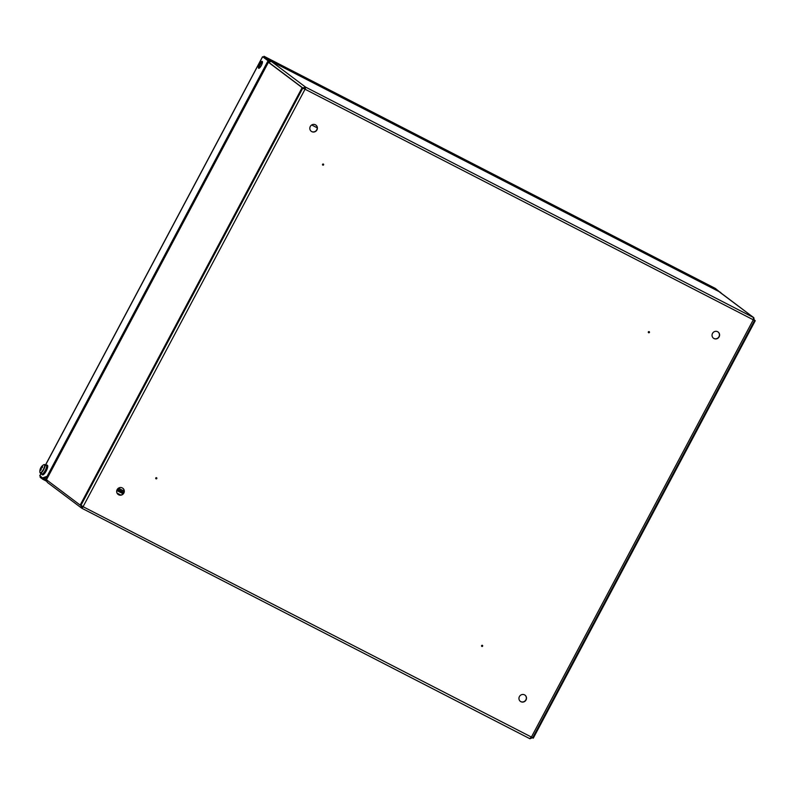 <?xml version="1.0" encoding="UTF-8"?>
<svg xmlns="http://www.w3.org/2000/svg" width="795" height="795" viewBox="0 0 795 795"><rect width="100%" height="100%" fill="white"/><g stroke="black" fill="none" stroke-linecap="round" stroke-linejoin="round"><path stroke-width="1.19" d="M482.366 645.351A0.596 0.576 -53.1 0 1 481.671 646.275M482.396 645.361A0.596 0.576 -53.1 0 1 482.605 646.186A0.596 0.576 -53.1 0 1 481.76 646.365A0.596 0.576 -53.1 0 1 482.396 645.361M323.327 164.058A0.596 0.576 -53.1 0 1 322.631 164.992M323.356 164.068A0.596 0.576 -53.1 0 1 323.565 164.893A0.596 0.576 -53.1 0 1 322.72 165.072A0.596 0.576 -53.1 0 1 323.356 164.068M156.565 477.745A0.596 0.576 -53.1 0 1 156.774 478.58A0.596 0.576 -53.1 0 1 155.929 478.749A0.596 0.576 -53.1 0 1 156.565 477.745A0.596 0.576 -53.1 0 1 155.84 478.67M649.187 331.674A0.596 0.576 -53.1 0 1 649.386 332.509A0.596 0.576 -53.1 0 1 648.541 332.678A0.596 0.576 -53.1 0 1 649.187 331.674A0.596 0.576 -53.1 0 1 648.462 332.598M122.768 488.209A3.876 3.717 -53.1 0 1 118.525 494.659A3.876 3.717 -53.1 0 1 118.107 494.411M122.351 487.961A3.876 3.717 -53.1 0 1 123.682 493.357A3.876 3.717 -53.1 0 1 118.197 494.49A3.876 3.717 -53.1 0 1 122.351 487.961M718.054 331.952A3.876 3.717 -53.1 0 1 713.811 338.402A3.876 3.717 -53.1 0 1 713.393 338.153M717.637 331.704A3.876 3.717 -53.1 0 1 718.968 337.1A3.876 3.717 -53.1 0 1 713.493 338.223A3.876 3.717 -53.1 0 1 717.637 331.704M524.958 695.108A3.876 3.717 -53.1 0 1 520.715 701.558A3.876 3.717 -53.1 0 1 520.298 701.309M524.541 694.86A3.876 3.717 -53.1 0 1 525.873 700.256A3.876 3.717 -53.1 0 1 520.397 701.379A3.876 3.717 -53.1 0 1 524.541 694.86M315.853 125.053A3.876 3.717 -53.1 0 1 311.61 131.503A3.876 3.717 -53.1 0 1 311.203 131.255M315.446 124.805A3.876 3.717 -53.1 0 1 316.778 130.201A3.876 3.717 -53.1 0 1 311.292 131.324A3.876 3.717 -53.1 0 1 315.446 124.805M81.567 505.739L80.891 505.461L302.855 87.997L269.137 62.656A2.027 1.948 126.9 0 1 271.82 61.762L272.188 61.95M754.356 320.445L753.759 317.662L719.624 292.113M753.68 320.047L753.362 318.397M81.716 508.174L529.877 738.714L532.531 737.73M271.82 61.762L305.538 87.092L303.382 88.474M47.104 480.26A2.027 1.948 126.9 0 0 47.68 482.644L81.666 508.144A2.027 0.576 117.2 0 1 81.666 508.144L80.842 505.431M529.877 738.714A2.027 0.576 -62.8 0 0 529.907 738.724A2.027 0.576 -62.8 0 0 531.298 737.273L753.272 319.799A2.027 0.576 -62.8 0 0 753.759 317.662L720.31 292.5A2.027 1.948 126.9 0 0 720.041 292.331M753.759 317.662L305.538 87.092L302.806 87.957L303.521 88.325M305.151 87.828L305.051 89.229L83.078 506.703A2.027 0.576 117.2 0 1 81.686 508.164L81.756 507.18M305.538 87.092A2.027 0.576 117.2 0 1 305.051 89.229L304.088 88.782M82.879 506.584L82.054 507.409L81.547 505.799M754.435 320.534L753.272 319.799L754.515 320.554L532.71 737.72L83.078 506.703L80.981 505.282L302.756 88.175M303.471 88.543L304.863 89.09L303.471 88.543M753.084 319.66L753.73 320.166M754.445 320.504L753.362 319.63M530.275 737.979L531.805 737.412M311.739 124.994L317.205 127.816M302.15 87.629L268.422 62.288L46.458 479.763L80.176 505.103L302.15 87.629L302.855 87.997M80.881 505.461L80.176 505.103M269.157 62.636L302.806 87.957M269.187 62.576L268.422 62.288M532.561 737.82L533.276 738.177L755.25 320.713L754.554 320.186M754.534 320.345L755.25 320.713M258.613 68.261A3.876 1.093 -62.8 0 0 258.663 68.281A3.876 1.093 -62.8 0 0 261.366 65.419A3.876 1.093 -62.8 0 0 262.261 61.414A3.876 1.093 -62.8 0 0 262.211 61.384A3.876 1.093 -62.8 0 0 259.508 64.256A3.876 1.093 -62.8 0 0 258.613 68.261M268.044 60.788L262.648 56.733L268.76 61.155L268.044 60.788L47.104 476.314L42.423 477.944L39.939 475.579M262.449 61.811A3.876 1.093 -62.8 0 0 260.174 64.703A3.876 1.093 -62.8 0 0 259.14 68.231M268.76 61.155L47.819 476.682L43.139 478.312L42.423 477.944M47.819 476.682L47.104 476.314M40.148 477.328L40.545 476.583L43.079 478.491L42.692 479.226L40.148 477.328M42.692 479.226L46.945 481.422M43.079 478.491L47.004 480.518M262.499 57.002L45.554 465.035M715.301 288.406L264.029 56.276L263.632 57.011L269.038 61.066L269.425 60.331L264.029 56.276L715.301 288.406M720.618 292.729L715.351 288.436M720.747 292.49L269.425 60.331M270.24 61.682L269.038 61.066M41.986 474.605L42.503 474.873A5.366 1.51 -62.8 0 0 43.864 474.277A5.366 1.51 -62.8 0 0 47.034 469.189A5.366 1.51 -62.8 0 0 47.412 465.323L46.905 465.055A5.366 1.51 117.2 0 1 46.527 468.921A5.366 1.51 117.2 0 1 43.357 474.009A5.366 1.51 117.2 0 1 41.986 474.605L41.489 473.681M41.171 469.438L40.446 469.06A7.731 4.849 13.5 0 0 40.058 469.835A7.672 5.943 -174.8 0 1 40.138 469.368A7.672 5.943 -174.8 0 1 40.267 468.941A7.761 7.761 0 0 0 39.889 472.23A4.601 1.292 -62.8 0 0 41.439 472.2A4.601 1.292 -62.8 0 0 44.52 466.486A4.601 1.292 -62.8 0 0 43.745 464.727L43.745 464.727A7.761 7.761 0 0 0 40.287 468.891A7.731 4.849 -166.5 0 0 40.277 468.911L41.161 469.07M40.148 472.786A4.77 1.342 -62.8 0 0 40.386 473.114L41.956 473.919A4.77 1.342 -62.8 0 0 43.278 473.293A4.77 1.342 -62.8 0 0 46.021 468.772A4.77 1.342 -62.8 0 0 46.329 465.433L44.749 464.628A4.77 1.342 -62.8 0 0 44.351 464.618M40.267 468.941A7.672 5.943 -174.8 0 1 40.277 468.911A7.731 4.849 -166.5 0 1 40.674 468.136L41.579 467.977M40.575 469.179A7.731 5.615 45.3 0 0 40.595 470.322A7.672 3.339 166 0 1 41.191 469.726A7.731 5.615 -134.7 0 1 41.181 468.583L41.459 468.056A7.731 4.849 13.5 0 1 42.373 467.549A7.672 4.015 73.8 0 1 42.463 467.062A7.672 4.015 73.8 0 1 42.592 466.615A7.731 4.849 -166.5 0 0 41.688 467.132L41.559 467.013A7.731 5.615 -134.7 0 1 42.056 466.138A7.672 5.277 48.5 0 0 41.449 466.735A7.731 5.615 45.3 0 0 40.952 467.609M41.688 467.132L42.373 467.53M41.28 468.404L40.674 468.136M40.446 469.06L41.171 469.378M123.086 493.745L116.885 490.555M123.642 492.96L117.233 489.66M753.272 319.799L305.051 89.229M120.751 495.017L117.113 493.148M41.072 473.462L39.75 475.937M267.746 60.4L269.018 61.056M259.756 65.588L260.849 63.54M47.024 478.51L45.216 477.586M43.596 478.153L46.438 479.623M41.579 473.721A5.008 1.411 -62.8 0 0 43.119 473.572A5.008 1.411 -62.8 0 0 46.329 468.156A5.008 1.411 -62.8 0 0 45.941 465.234M39.889 472.23L40.386 473.114A4.77 1.342 -62.8 0 0 41.698 472.478A4.77 1.342 -62.8 0 0 44.45 467.967A4.77 1.342 -62.8 0 0 44.749 464.628L43.745 464.727M118.505 488.249L124.119 491.141M117.551 489.163L123.881 492.423M529.907 738.724L81.686 508.164M753.998 320.236L753.203 319.739M46.388 479.703L268.362 62.229M262.499 56.833L45.474 464.996M40.992 473.423L39.77 475.718M46.905 465.055L45.226 465.671"/></g></svg>
